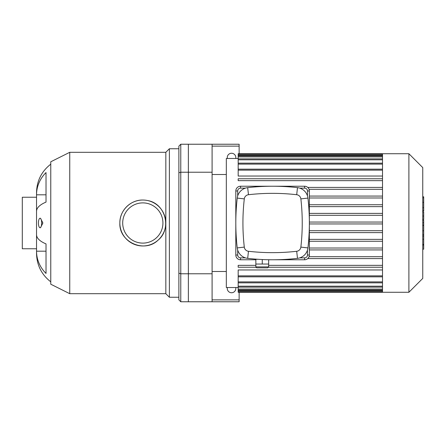 <?xml version="1.0" encoding="UTF-8"?>
<svg xmlns="http://www.w3.org/2000/svg" width="446" height="446" viewBox="0 0 446 446"><rect width="100%" height="100%" fill="white"/><g stroke="black" fill="none" stroke-linecap="round" stroke-linejoin="round"><path stroke-width="0.67" d="M178.874 172.792L178.874 146.137L180.775 144.236L180.775 172.228L178.874 172.792L178.874 273.208L180.775 273.772L180.775 172.228L188.363 172.228L188.363 273.772L180.775 273.772L180.775 301.764L178.874 299.863L178.874 273.208M180.775 144.236L188.363 144.236L188.363 301.764L180.775 301.764M38.434 223A4.744 1.622 90 0 1 40.056 218.256A4.744 1.622 90 0 1 41.679 223A4.744 1.622 90 0 1 40.056 227.744A4.744 1.622 90 0 1 38.434 223M40.056 218.256L40.502 218.256L42.888 223L40.502 227.744L40.056 227.744M50.766 164.167C41.556 171.364 36.812 180.803 36.533 192.494L36.533 194.813A35.301 32.614 0 0 1 46.022 172.563L46.022 202.11A35.301 13.508 180 0 0 36.533 211.326L36.533 234.674A35.301 13.508 0 0 0 46.022 243.89L46.022 273.437A35.301 32.614 180 0 1 36.533 251.187L46.022 251.187M46.022 194.813L36.533 194.813L36.533 253.506C36.812 265.197 41.556 274.636 50.766 281.833M147.905 200.605C165.75 203.694 171.933 229.043 158.074 240.165C144.409 253.54 118.876 242.044 119.851 223A22.963 22.963 0 0 1 154.299 203.114A22.963 22.963 0 0 1 154.299 242.886A22.963 22.963 0 0 1 119.851 223C119.589 210.657 130.483 199.775 142.815 200.037M122.7 223A20.12 20.12 0 0 1 152.872 205.578A20.12 20.12 0 0 1 152.872 240.422A20.12 20.12 0 0 1 122.7 223M69.749 293.697L69.749 152.303L50.766 161.792L50.766 284.208L69.749 293.697L165.828 293.697L169.385 297.253L178.874 297.253M69.749 152.303L165.828 152.303L165.828 293.697M165.828 152.303L169.385 148.747L169.385 297.253M169.385 148.747L178.874 148.747M36.533 248.762L22.3 248.762L22.3 197.238L36.533 197.238M235.811 287.525L235.811 288.478A4.27 4.27 0 0 1 231.541 292.749A4.27 4.27 0 0 1 227.27 288.478L227.27 287.525M227.27 158.475L227.27 157.522A4.27 4.27 0 0 1 231.541 153.251A4.27 4.27 0 0 1 235.811 157.522L235.811 158.475M239.134 153.725L239.134 146.137L212.09 146.137M239.134 146.137L239.134 144.236L212.09 144.236L212.09 301.764L239.134 301.764L239.134 299.863L212.09 299.863M239.134 299.863L239.134 292.275M212.09 273.772L188.363 273.772L188.363 301.764L212.09 301.764M212.09 144.236L188.363 144.236L188.363 172.228L212.09 172.228M382.517 196.073L309.351 196.073M382.517 197.974L309.351 197.974M382.517 204.731L309.351 204.731M382.517 206.632L309.351 206.632L382.517 206.632M382.517 213.394L309.351 213.394M382.517 215.29L309.351 215.29M382.517 222.052L309.351 222.052M382.517 223.948L309.351 223.948M382.517 230.71L309.351 230.71M382.517 232.606L309.351 232.606M382.517 239.368L309.351 239.368M382.517 241.269L309.351 241.269M382.517 248.026L309.351 248.026M382.517 249.927L309.351 249.927M382.517 176.031L238.181 176.031L238.181 169.196L382.517 169.196M382.517 169.173L238.181 169.173L238.181 153.725L382.517 153.725L382.517 292.275L238.181 292.275L238.181 276.827L382.517 276.827M238.181 287.525L226.323 287.525L226.323 158.475L238.181 158.475M382.517 275.857L238.181 275.857L238.181 269.969L382.517 269.969M238.181 275.857L238.181 276.804L382.517 276.804M382.517 265.348L268.665 265.348M255.859 265.348L238.181 265.348L238.181 267.243L255.926 267.243M382.517 267.243L268.598 267.243M382.517 256.69L309.056 256.69M382.517 258.585L307.746 258.585M382.517 178.757L238.181 178.757L238.181 180.652L382.517 180.652M382.517 187.415L307.746 187.415M382.517 189.31L309.056 189.31M212.09 174.509L226.323 174.509M382.517 153.725L408.898 153.725L408.898 292.275L382.517 292.275M408.898 153.725L422.752 167.585L422.752 278.416L408.898 292.275M422.752 220.307L423.7 220.307L423.7 249.191L422.752 249.191M423.7 245.071L422.752 245.071M423.7 244.414L422.752 244.414M423.7 239.234L422.752 239.234M423.7 236.112L422.752 236.112M423.7 234.747L422.752 234.747M423.7 230.749L422.752 230.749M423.7 197.165L423.7 211.081L422.752 211.081M423.7 197.773L422.752 197.773M422.752 212.028L423.7 212.028L423.7 219.488L422.752 219.488M423.7 216.026L422.752 216.026M423.7 225.152L422.752 225.152M256.807 267.84L267.717 267.84L268.665 266.886L255.859 266.886C255.614 267.121 255.932 267.438 256.807 267.84M258.15 259.299L255.859 259.299L255.859 264.043L268.665 264.043L268.665 266.886M262.265 259.527L262.265 264.043M268.665 259.734L268.665 264.043M245.417 257.872L240.556 257.872A2.849 2.849 0 0 1 237.707 255.028L237.707 250.161M237.707 195.839L237.707 190.972A2.849 2.849 0 0 1 240.556 188.128L245.417 188.128M268.665 259.773L304.607 259.773A4.744 4.744 0 0 0 309.351 255.028L309.351 190.972A4.744 4.744 0 0 0 304.607 186.227L240.556 186.227A4.744 4.744 0 0 0 235.811 190.972L235.811 255.028A4.744 4.744 0 0 0 240.556 259.773L255.859 259.773M307.456 250.161L307.456 255.028A2.849 2.849 0 0 1 304.607 257.872L299.745 257.872M299.745 188.128L304.607 188.128A2.849 2.849 0 0 1 307.456 190.972L307.456 195.839M296.69 251.282A212.619 212.619 0 0 1 248.472 251.282A4.744 4.744 0 0 1 244.296 247.106A212.619 212.619 0 0 1 244.296 198.894A4.744 4.744 0 0 1 248.472 194.718A212.619 212.619 0 0 1 296.69 194.718A4.744 4.744 0 0 1 300.866 198.894A212.619 212.619 0 0 1 300.866 247.106A4.744 4.744 0 0 1 296.69 251.282L297.493 258.357A11.864 11.864 0 0 0 307.935 247.915A219.739 219.739 0 0 0 307.935 198.085A11.864 11.864 0 0 0 297.493 187.643A219.739 219.739 0 0 0 247.669 187.643A11.864 11.864 0 0 0 237.227 198.085A219.739 219.739 0 0 0 237.227 247.915A11.864 11.864 0 0 0 247.669 258.357A219.739 219.739 0 0 0 297.493 258.357M382.517 170.143L238.181 170.143M382.517 164.106L238.181 164.106M382.517 159.807L238.181 159.807M382.517 156.908L238.181 156.908M382.517 155.23L238.181 155.23M382.517 281.894L238.181 281.894M382.517 286.193L238.181 286.193M382.517 289.092L238.181 289.092M382.517 290.77L238.181 290.77M423.7 225.453L422.752 225.453M423.7 207.697L422.752 207.697M423.7 210.713L422.752 210.713M423.7 202.367L422.752 202.367M423.7 219.387L422.752 219.387M423.7 222.727L422.752 222.727M235.811 255.028L237.707 255.028M237.707 190.972L235.811 190.972M240.556 259.773L240.556 257.872M240.556 188.128L240.556 186.227M304.607 259.773L304.607 257.872M304.607 188.128L304.607 186.227M309.351 255.028L307.456 255.028M307.456 190.972L309.351 190.972M248.472 251.282L247.669 258.357M307.935 247.915L300.866 247.106M244.296 247.106L237.227 247.915M307.935 198.085L300.866 198.894M244.296 198.894L237.227 198.085M297.493 187.643L296.69 194.718M248.472 194.718L247.669 187.643M238.181 163.158L382.517 163.158M238.181 158.86L382.517 158.86M238.181 155.961L382.517 155.961M238.181 154.277L382.517 154.277M382.517 282.842L238.181 282.842M382.517 287.14L238.181 287.14M382.517 290.039L238.181 290.039M382.517 291.723L238.181 291.723M212.09 271.491L226.323 271.491M423.7 196.803L422.752 196.803M255.859 264.043L255.859 266.886"/></g></svg>

